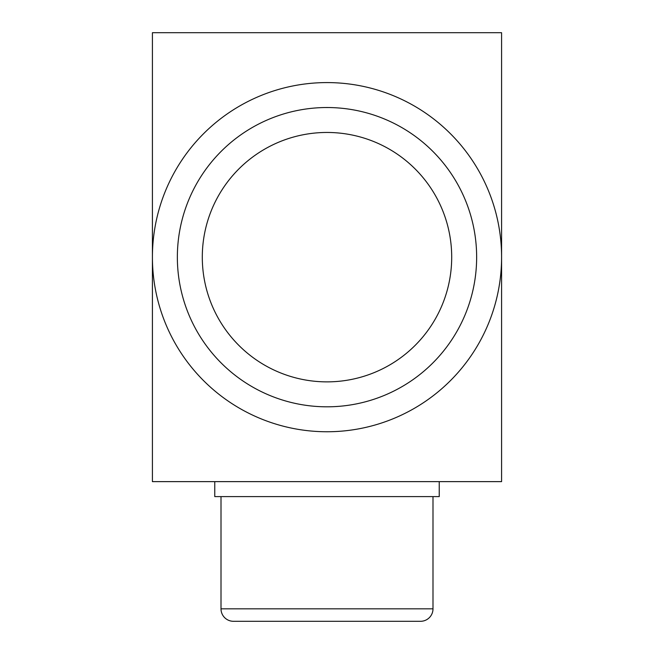 <?xml version="1.0" encoding="UTF-8"?>
<svg xmlns="http://www.w3.org/2000/svg" width="654" height="654" viewBox="0 0 654 654"><rect width="100%" height="100%" fill="white"/><g stroke="black" fill="none" stroke-linecap="round" stroke-linejoin="round"><path stroke-width="0.98" d="M152.415 257.169A174.585 174.585 0 0 0 327 431.754A174.585 174.585 0 0 0 501.585 257.169A174.585 174.585 0 0 0 327 82.584A174.585 174.585 0 0 0 152.415 257.169L152.415 481.63L501.585 481.63L501.585 32.7L152.415 32.7L152.415 257.169M177.357 257.169A149.643 149.643 0 0 1 327 107.526A149.643 149.643 0 0 1 476.643 257.169A149.643 149.643 0 0 1 327 406.813A149.643 149.643 0 0 1 177.357 257.169M451.701 257.169A124.701 124.701 0 0 1 327 381.871A124.701 124.701 0 0 1 202.299 257.169A124.701 124.701 0 0 1 327 132.46A124.701 124.701 0 0 1 451.701 257.169M378.552 32.7L275.448 32.7M501.585 82.584L501.585 431.754M214.765 496.599L214.765 481.63L439.235 481.63L439.235 496.599L214.765 496.599M221.003 608.833A12.467 12.467 0 0 0 233.47 621.3L420.53 621.3A12.467 12.467 0 0 0 432.997 608.833L221.003 608.833L221.003 496.599M432.997 608.833L432.997 496.599"/></g></svg>
